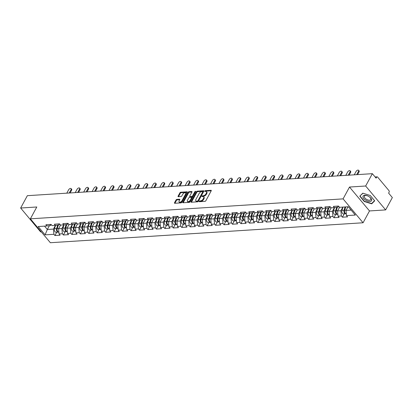 <?xml version="1.0" encoding="UTF-8"?>
<svg xmlns="http://www.w3.org/2000/svg" width="413" height="413" viewBox="0 0 413 413"><rect width="100%" height="100%" fill="white"/><g stroke="black" fill="none" stroke-linecap="round" stroke-linejoin="round"><path stroke-width="0.62" d="M199.169 201.353A0.506 0.274 -39.9 0 0 199.334 201.714L204.987 201.353A0.728 0.392 -39.9 0 0 205.819 200.77L211.224 190.811A0.728 0.392 -39.9 0 0 211.249 190.383A0.728 0.392 -39.9 0 0 210.991 190.295L205.338 190.656A0.506 0.274 -39.9 0 0 204.92 191.431L205.648 191.384A2.323 1.249 -39.9 0 1 206.474 191.663A2.323 1.249 -39.9 0 1 206.392 193.041L205.942 193.873A2.323 1.249 -39.9 0 1 203.279 195.752L202.546 195.798A0.506 0.274 -39.9 0 0 202.127 196.573L202.86 196.526A2.323 1.249 -39.9 0 1 203.681 196.805A2.323 1.249 -39.9 0 1 203.599 198.188L203.15 199.014A2.323 1.249 -39.9 0 1 200.486 200.894L199.753 200.94A0.506 0.274 -39.9 0 0 199.169 201.353M176.862 199.386A0.728 0.392 -39.9 0 0 176.031 199.975L174.513 202.768A0.728 0.392 -39.9 0 0 174.487 203.196A0.728 0.392 -39.9 0 0 174.745 203.284L181.023 202.886A0.728 0.392 -39.9 0 0 181.854 202.298L187.259 192.344A0.728 0.392 -39.9 0 0 187.285 191.911A0.728 0.392 -39.9 0 0 187.027 191.823L180.749 192.226A0.728 0.392 -39.9 0 0 179.918 192.809L178.086 196.185A0.728 0.392 -39.9 0 0 178.06 196.614A0.728 0.392 -39.9 0 0 178.318 196.702L181.002 196.531A0.728 0.392 -39.9 0 0 181.834 195.943L182.742 194.27A1.941 1.048 -39.9 0 1 184.239 192.902A1.941 1.048 -39.9 0 1 185.659 192.933A1.941 1.048 -39.9 0 1 185.592 194.089L182.03 200.646A1.941 1.048 -39.9 0 1 180.533 202.014A1.941 1.048 -39.9 0 1 179.118 201.983A1.941 1.048 -39.9 0 1 179.185 200.826L179.779 199.732A0.728 0.392 -39.9 0 0 179.805 199.303A0.728 0.392 -39.9 0 0 179.547 199.216L176.862 199.386L177.26 199.861A0.728 0.392 -39.9 0 0 176.428 200.45L174.911 203.242A0.728 0.392 -39.9 0 0 174.895 203.273M349.512 187.043L369.501 210.94L385.649 209.912L365.66 186.01L349.512 187.043L343.084 198.875L30.376 218.823L36.798 206.99L20.65 208.018L27.351 195.679L372.361 173.672L376.098 178.142L376.589 177.239L375.407 177.316M365.66 186.01L372.361 173.672M191.054 201.709A0.728 0.392 -39.9 0 0 191.033 202.143A0.728 0.392 -39.9 0 0 191.286 202.231L197.564 201.828A0.728 0.392 -39.9 0 0 198.395 201.239L203.8 191.286A0.728 0.392 -39.9 0 0 203.826 190.858A0.728 0.392 -39.9 0 0 203.573 190.77L197.295 191.167A0.728 0.392 -39.9 0 0 196.459 191.756L191.054 201.709L191.456 202.189A0.728 0.392 -39.9 0 0 191.441 202.22M189.293 202.355L183.016 202.757A0.728 0.392 -39.9 0 1 182.758 202.669A0.728 0.392 -39.9 0 1 182.783 202.236L188.189 192.282A0.728 0.392 -39.9 0 1 189.02 191.694L191.709 191.524A0.728 0.392 -39.9 0 1 191.962 191.611A0.728 0.392 -39.9 0 1 191.942 192.045L189.748 196.082A0.728 0.392 -39.9 0 0 189.722 196.511A0.728 0.392 -39.9 0 0 189.98 196.598L191.761 196.485A0.728 0.392 -39.9 0 0 192.592 195.901L194.874 191.694A0.506 0.274 -39.9 0 1 195.623 191.647L190.125 201.771A0.728 0.392 -39.9 0 1 189.293 202.355M343.084 198.875L363.073 222.772L50.365 242.72L30.376 218.823M56.736 232.23L54.939 235.534L60.092 235.204L59.049 233.959L58.584 228.756L60.561 225.106L59.508 223.861L54.361 224.192L55.399 225.431L52.095 225.643L51.057 224.398L45.905 224.729L46.948 225.973L38.141 226.536L45.094 234.852L47.335 229.473L53.432 229.081L55.414 225.431M54.939 235.534L53.902 234.29L45.094 234.852M60.551 225.106L63.855 224.894L62.817 223.65L67.964 223.325L69.002 224.564L72.311 224.352L71.268 223.113L76.42 222.783L77.458 224.027L80.762 223.815L79.724 222.571L84.871 222.246L85.914 223.485L89.218 223.273L88.181 222.034L93.328 221.704L94.365 222.948L97.674 222.736L96.632 221.492L101.784 221.167L102.822 222.406L106.126 222.199L105.088 220.955L110.235 220.625L111.278 221.869L114.582 221.657L113.544 220.413L118.691 220.088L119.729 221.327L123.038 221.12L121.995 219.876L127.147 219.546L128.185 220.79L131.494 220.578L130.451 219.334L135.598 219.009L136.641 220.253L139.945 220.041L138.907 218.797L144.054 218.467L145.097 219.711L148.401 219.499L147.364 218.255L152.511 217.93L153.548 219.174L156.857 218.962L155.815 217.718L160.967 217.388L162.004 218.632L165.308 218.42L164.271 217.181L169.418 216.851L170.461 218.095L173.765 217.883L172.727 216.639L177.874 216.309L178.912 217.553L182.221 217.341L181.178 216.102L186.33 215.772L187.368 217.016L190.672 216.804L189.634 215.56L194.781 215.23L195.824 216.474L199.128 216.262L198.09 215.023L203.237 214.693L204.275 215.937L207.584 215.725L206.541 214.481L211.693 214.156L212.731 215.395L216.035 215.183L214.997 213.944L220.144 213.614L221.187 214.858L224.491 214.646L223.454 213.402L228.601 213.077L229.638 214.316L232.947 214.11L231.905 212.865L237.057 212.535L238.094 213.779L241.399 213.567L240.361 212.323L245.508 211.998L246.551 213.237L249.855 213.031L248.817 211.786L253.964 211.456L255.002 212.7L258.311 212.489L257.268 211.244L262.42 210.919L263.458 212.163L266.767 211.952L265.724 210.707L270.871 210.377L271.914 211.621L275.218 211.41L274.18 210.165L279.327 209.84L280.37 211.084L283.674 210.873L282.637 209.628L287.784 209.298L288.821 210.542L292.13 210.331L291.088 209.092L296.24 208.761L297.277 210.005L300.581 209.794L299.544 208.55L304.691 208.219L305.734 209.463L309.038 209.252L308 208.013L313.147 207.682L314.185 208.926L317.494 208.715L316.451 207.471L321.603 207.14L322.641 208.384L325.945 208.173L324.907 206.934L330.054 206.603L331.097 207.847L334.401 207.636L333.363 206.392L338.51 206.066L339.548 207.305L348.355 206.743L355.314 215.065L346.507 215.622L346.037 210.418L348.02 206.768M344.189 213.893L342.398 217.197L347.545 216.866L346.507 215.622M342.398 217.197L341.355 215.953L338.051 216.164L337.581 210.955L339.563 207.305M335.733 214.435L333.941 217.734L339.088 217.408L338.051 216.164M333.941 217.734L332.904 216.489L329.595 216.701L329.13 211.497L331.107 207.847M327.282 214.972L325.485 218.276L330.637 217.945L329.595 216.701M325.485 218.276L324.448 217.031L321.144 217.243L320.674 212.034L322.656 208.384M318.826 215.514L317.034 218.813L322.181 218.487L321.144 217.243M317.034 218.813L315.991 217.568L312.687 217.78L312.218 212.576L314.2 208.926M310.37 216.051L308.578 219.355L313.725 219.024L312.687 217.78M308.578 219.355L307.54 218.11L304.231 218.322L303.761 213.113L305.744 209.463M301.918 216.593L300.122 219.892L305.274 219.561L304.231 218.322M300.122 219.892L299.084 218.647L295.78 218.859L295.31 213.655L297.293 210M293.462 217.13L291.671 220.434L296.818 220.103L295.78 218.859M291.671 220.434L290.628 219.189L287.324 219.401L286.854 214.192L288.837 210.542M285.006 217.672L283.215 220.97L288.362 220.64L287.324 219.401M283.215 220.97L282.177 219.726L278.868 219.938L278.398 214.729L280.381 211.079M276.55 218.209L274.759 221.507L279.911 221.182L278.868 219.938M274.759 221.507L273.721 220.268L270.417 220.48L269.947 215.271L271.93 211.621M268.099 218.751L266.308 222.049L271.455 221.719L270.417 220.48M266.308 222.049L265.265 220.805L261.961 221.017L261.491 215.808L263.473 212.158M259.643 219.288L257.851 222.586L262.998 222.261L261.961 221.017M257.851 222.586L256.814 221.347L253.505 221.559L253.035 216.35L255.017 212.7M251.187 219.83L249.395 223.128L254.547 222.798L253.505 221.559M249.395 223.128L248.358 221.884L245.054 222.096L244.584 216.887L246.566 213.237M242.736 220.366L240.944 223.665L246.091 223.34L245.054 222.096M240.944 223.665L239.901 222.426L236.597 222.633L236.128 217.429L238.11 213.779M234.279 220.903L232.488 224.207L237.635 223.877L236.597 222.633M232.488 224.207L231.45 222.963L228.141 223.175L227.671 217.966L229.654 214.316M225.823 221.445L224.032 224.744L229.184 224.419L228.141 223.175M224.032 224.744L222.994 223.505L219.685 223.712L219.22 218.508L221.198 214.858M217.372 221.982L215.581 225.286L220.728 224.956L219.685 223.712M215.581 225.286L214.538 224.042L211.234 224.254L210.764 219.045L212.747 215.395M208.916 222.524L207.125 225.823L212.272 225.498L211.234 224.254M207.125 225.823L206.082 224.579L202.778 224.791L202.308 219.587L204.29 215.937M200.46 223.061L198.668 226.365L203.816 226.035L202.778 224.791M198.668 226.365L197.631 225.121L194.322 225.333L193.857 220.124L195.834 216.474M192.009 223.603L190.212 226.902L195.364 226.577L194.322 225.333M190.212 226.902L189.175 225.658L185.871 225.87L185.401 220.666L187.383 217.016M183.553 224.14L181.761 227.444L186.908 227.114L185.871 225.87M181.761 227.444L180.718 226.2L177.414 226.412L176.945 221.203L178.927 217.553M175.097 224.682L173.305 227.981L178.452 227.651L177.414 226.412M173.305 227.981L172.267 226.737L168.958 226.949L168.489 221.745L170.471 218.09M166.645 225.219L164.849 228.523L170.001 228.193L168.958 226.949M164.849 228.523L163.811 227.279L160.507 227.491L160.037 222.282L162.02 218.632M158.189 225.761L156.398 229.06L161.545 228.73L160.507 227.491M156.398 229.06L155.355 227.816L152.051 228.028L151.581 222.819L153.564 219.169M149.733 226.298L147.942 229.597L153.089 229.272L152.051 228.028M147.942 229.597L146.904 228.358L143.595 228.57L143.125 223.361L145.108 219.711M141.277 226.84L139.486 230.139L144.638 229.809L143.595 228.57M139.486 230.139L138.448 228.895L135.144 229.107L134.674 223.898L136.657 220.248M132.826 227.377L131.035 230.676L136.182 230.351L135.144 229.107M131.035 230.676L129.992 229.437L126.688 229.649L126.218 224.44L128.2 220.79M124.37 227.919L122.578 231.218L127.725 230.888L126.688 229.649M122.578 231.218L121.541 229.974L118.232 230.186L117.762 224.977L119.744 221.327M115.914 228.456L114.122 231.755L119.274 231.43L118.232 230.186M114.122 231.755L113.085 230.516L109.781 230.722L109.311 225.519L111.293 221.869M107.463 228.993L105.671 232.297L110.818 231.967L109.781 230.722M105.671 232.297L104.628 231.053L101.324 231.265L100.855 226.056L102.837 222.406M99.006 229.535L97.215 232.834L102.362 232.509L101.324 231.265M97.215 232.834L96.177 231.595L92.868 231.801L92.398 226.598L94.381 222.948M90.55 230.072L88.759 233.376L93.911 233.046L92.868 231.801M88.759 233.376L87.721 232.132L84.412 232.343L83.947 227.135L85.925 223.485M82.099 230.614L80.308 233.913L85.455 233.588L84.412 232.343M80.308 233.913L79.265 232.669L75.961 232.88L75.491 227.677L77.474 224.027M73.643 231.151L71.852 234.455L76.999 234.125L75.961 232.88M71.852 234.455L70.809 233.211L67.505 233.422L67.035 228.213L69.017 224.564M65.187 231.693L63.395 234.992L68.543 234.667L67.505 233.422M63.395 234.992L62.358 233.748L59.049 233.959M59.477 224.001L58.93 225.008L55.399 225.431M58.584 228.756L61.888 228.544L63.87 224.894L67.386 224.465L67.928 223.459M62.358 233.748L61.888 228.544M67.035 228.213L70.344 228.002L72.327 224.352M70.809 233.211L70.344 228.002M76.384 222.922L75.837 223.929L72.311 224.352M75.491 227.677L78.795 227.465L80.778 223.815L84.293 223.387L84.841 222.385M79.265 232.669L78.795 227.465M83.947 227.135L87.251 226.923L89.234 223.273M87.721 232.132L87.251 226.923M93.292 221.843L92.749 222.85L89.218 223.273M92.398 226.598L95.708 226.386L97.69 222.736M96.177 231.595L95.708 226.386M101.748 221.306L101.2 222.308L97.674 222.736M100.855 226.056L104.159 225.844L106.141 222.194M104.628 231.053L104.159 225.844M110.204 220.764L109.657 221.771L106.126 222.199M109.311 225.519L112.615 225.307L114.597 221.657M113.085 230.516L112.615 225.307M118.655 220.227L118.113 221.229L114.582 221.657M117.762 224.977L121.071 224.765L123.053 221.115L126.564 220.692L127.111 219.685M121.541 229.974L121.071 224.765M126.218 224.44L129.522 224.228L131.504 220.578M129.992 229.437L129.522 224.228M135.567 219.148L135.02 220.15L131.494 220.578M134.674 223.898L137.978 223.691L139.961 220.036M138.448 228.895L137.978 223.691M144.018 218.606L143.476 219.613L139.945 220.041M143.125 223.361L146.434 223.149L148.417 219.499M146.904 228.358L146.434 223.149M152.474 218.069L151.927 219.071L148.401 219.499M151.581 222.819L154.885 222.612L156.868 218.957L160.383 218.534L160.931 217.527M155.355 227.816L154.885 222.612M160.037 222.282L163.341 222.07L165.324 218.42M163.811 227.279L163.341 222.07M169.382 216.99L168.84 217.997L165.308 218.42M168.489 221.745L171.798 221.533L173.78 217.878L177.291 217.455L177.838 216.448M172.267 226.737L171.798 221.533M176.945 221.203L180.254 220.991L182.236 217.341M180.718 226.2L180.254 220.991M186.294 215.911L185.747 216.918L182.221 217.341M185.401 220.666L188.705 220.454L190.687 216.804L194.203 216.376L194.75 215.369M189.175 225.658L188.705 220.454M193.857 220.124L197.161 219.912L199.143 216.262M197.631 225.121L197.161 219.912M203.201 214.832L202.659 215.839L199.128 216.262M202.308 219.587L205.617 219.375L207.6 215.725M206.082 224.579L205.617 219.375M211.657 214.295L211.11 215.297L207.584 215.725M210.764 219.045L214.068 218.833L216.051 215.183M214.538 224.042L214.068 218.833M220.114 213.753L219.566 214.76L216.035 215.183M219.22 218.508L222.524 218.296L224.507 214.646M222.994 223.505L222.524 218.296M228.565 213.216L228.022 214.218L224.491 214.646M227.671 217.966L230.981 217.754L232.963 214.104L236.473 213.681L237.021 212.674M231.45 222.963L230.981 217.754M236.128 217.429L239.432 217.217L241.414 213.567M239.901 222.426L239.432 217.217M245.477 212.137L244.93 213.139L241.399 213.567M244.584 216.887L247.888 216.675L249.87 213.025L253.386 212.602L253.928 211.595M248.358 221.884L247.888 216.675M253.035 216.35L256.344 216.138L258.326 212.489M256.814 221.347L256.344 216.138M262.384 211.058L261.837 212.06L258.311 212.489M261.491 215.808L264.795 215.601L266.777 211.946L270.293 211.523L270.84 210.516M265.265 220.805L264.795 215.601M269.947 215.271L273.251 215.059L275.234 211.41M273.721 220.268L273.251 215.059M279.291 209.98L278.749 210.981L275.218 211.41M278.398 214.729L281.707 214.523L283.69 210.867L287.2 210.444L287.747 209.437M282.177 219.726L281.707 214.523M286.854 214.192L290.158 213.98L292.141 210.331M290.628 219.189L290.158 213.98M296.204 208.901L295.656 209.907L292.13 210.331M295.31 213.655L298.614 213.444L300.597 209.789M299.084 218.647L298.614 213.444M304.655 208.358L304.113 209.365L300.581 209.794M303.761 213.113L307.071 212.901L309.053 209.252M307.54 218.11L307.071 212.901M313.111 207.822L312.564 208.828L309.038 209.252M312.218 212.576L315.527 212.365L317.509 208.715M315.991 217.568L315.527 212.365M321.567 207.28L321.02 208.286L317.494 208.715M320.674 212.034L323.978 211.823L325.96 208.173M324.448 217.031L323.978 211.823M330.023 206.743L329.476 207.749L325.945 208.173M329.13 211.497L332.434 211.286L334.416 207.636M332.904 216.489L332.434 211.286M338.474 206.206L337.932 207.207L334.401 207.636M337.581 210.955L340.89 210.744L342.867 207.094M341.355 215.953L340.89 210.744M385.649 209.912L392.35 197.574L388.612 193.103L389.103 192.2A1.11 0.754 86.4 0 0 388.958 190.641L377.647 177.115A1.11 0.754 86.4 0 0 377.115 176.852A1.11 0.754 86.4 0 0 376.589 177.239M346.037 210.418L351.153 210.093M20.65 208.018L40.639 231.92L41.295 231.879M369.501 210.94L363.073 222.772M44.537 226.128L47.335 229.473L49.395 225.674M51.021 224.538L50.474 225.544L46.948 225.973M53.902 234.29L53.432 229.081M371.71 203.826L374.715 200.826L370.26 195.499L362.8 193.17L359.8 196.17L364.251 201.492L371.71 203.826L372.134 203.046M199.67 201.694A0.506 0.274 -39.9 0 1 200.155 201.42L200.883 201.374A2.323 1.249 -39.9 0 0 203.547 199.494L203.15 199.014M203.681 196.805L204.079 197.285A2.323 1.249 -39.9 0 1 204.001 198.663L203.547 199.494M206.474 191.663L206.872 192.138A2.323 1.249 -39.9 0 1 206.794 193.521L206.34 194.353A2.323 1.249 -39.9 0 1 203.676 196.232L202.948 196.278A0.506 0.274 -39.9 0 0 202.458 196.552M211.239 190.78L205.741 191.131A0.506 0.274 -39.9 0 0 205.251 191.41M203.821 191.255L197.693 191.647A0.728 0.392 -39.9 0 0 196.862 192.231L191.456 202.189M197.399 201.09A0.506 0.274 -39.9 0 0 197.982 200.682L202.726 191.942A0.506 0.274 -39.9 0 0 202.566 191.58L201.792 191.627A2.323 1.249 -39.9 0 0 199.133 193.506L195.886 199.479A2.323 1.249 -39.9 0 0 195.808 200.863A2.323 1.249 -39.9 0 0 196.629 201.141L197.399 201.09L197.801 201.57A0.506 0.274 -39.9 0 0 198.385 201.157L197.982 200.682M202.747 191.642L203.144 192.117A0.506 0.274 -39.9 0 1 203.129 192.422L198.385 201.157M195.808 200.863L196.206 201.338A2.323 1.249 -39.9 0 0 197.027 201.621L196.629 201.141M197.801 201.57L197.027 201.621M191.957 192.014L189.422 192.174A0.728 0.392 -39.9 0 0 188.591 192.763L183.186 202.716A0.728 0.392 -39.9 0 0 183.166 202.747M189.722 196.511L190.125 196.991A0.728 0.392 -39.9 0 0 190.378 197.078L192.159 196.965A0.728 0.392 -39.9 0 0 192.995 196.376L195.277 192.174L194.874 191.694M187.471 200.269A1.941 1.048 -39.9 0 0 187.404 201.425A1.941 1.048 -39.9 0 0 188.824 201.456A1.941 1.048 -39.9 0 0 190.321 200.088L191.57 197.781A0.728 0.392 -39.9 0 0 191.596 197.347A0.728 0.392 -39.9 0 0 191.343 197.259L189.557 197.373A0.728 0.392 -39.9 0 0 188.726 197.961L187.471 200.269M187.404 201.425L187.807 201.905A1.941 1.048 -39.9 0 0 189.221 201.936A1.941 1.048 -39.9 0 0 190.718 200.568L190.321 200.088M191.596 197.347L191.999 197.827A0.728 0.392 -39.9 0 1 191.973 198.255L190.718 200.568M179.794 199.701L177.26 199.861M179.118 201.983L179.521 202.458A1.941 1.048 -39.9 0 0 180.935 202.494A1.941 1.048 -39.9 0 0 182.432 201.121L182.03 200.646M185.659 192.933L186.056 193.413A1.941 1.048 -39.9 0 1 185.989 194.569L182.432 201.121M187.275 192.313L181.147 192.701A0.728 0.392 -39.9 0 0 180.316 193.289L178.483 196.66A0.728 0.392 -39.9 0 0 178.468 196.691M346.337 213.758A2.442 1.657 -93.6 0 1 344.7 210.202L345.743 206.913M347.57 207.594L347.829 206.779M346.037 213.727A2.442 1.657 -93.6 0 1 345.717 213.8A2.442 1.657 -93.6 0 1 344.05 210.243L345.092 206.954M345.717 213.8L343.626 213.929A2.442 1.657 -93.6 0 1 341.959 210.377L343.002 207.089M358.592 170.28L359.114 170.899A1.662 0.898 140.1 0 1 359.052 171.891L358.536 171.266A1.662 0.898 -39.9 0 0 358.592 170.28A1.662 0.898 -39.9 0 0 357.379 170.249A1.662 0.898 -39.9 0 0 356.094 171.426L354.246 174.828M336.678 206.18A2.442 1.657 86.4 0 0 337.23 206.283L338.619 206.195M359.052 171.891L357.575 174.616M358.536 171.266L356.687 174.673M369.914 201.492A4.806 2.395 -151.5 0 0 371.648 199.649A4.806 2.395 -151.5 0 0 368.804 196.474A4.806 2.395 -151.5 0 0 368.112 196.098A4.806 2.395 -151.5 0 0 364.72 195.277A4.806 2.395 -151.5 0 0 363.796 198.612A4.806 2.395 -151.5 0 0 369.914 201.492M368.159 196.118A3.64 1.817 -151.5 0 0 365.629 195.519A3.64 1.817 -151.5 0 0 364.395 196.134A3.64 1.817 -151.5 0 0 365.727 198.808A3.64 1.817 -151.5 0 0 369.563 200.222A3.64 1.817 -151.5 0 0 370.797 199.608A3.64 1.817 -151.5 0 0 368.757 196.449M360.389 195.576L362.991 193.232M370.239 195.494L374.545 200.641L371.633 203.547L364.405 201.291L360.09 196.129M337.886 214.295A2.442 1.657 -93.6 0 1 336.244 210.738L337.338 207.28M339.114 208.137L339.424 207.156M337.581 214.27A2.442 1.657 -93.6 0 1 337.261 214.337A2.442 1.657 -93.6 0 1 335.593 210.78L336.678 207.362M337.261 214.337L335.175 214.471A2.442 1.657 -93.6 0 1 333.508 210.914L334.551 207.615M329.429 214.837A2.442 1.657 -93.6 0 1 327.788 211.28L328.887 207.816M330.658 208.673L330.968 207.698M329.13 214.806A2.442 1.657 -93.6 0 1 328.805 214.874A2.442 1.657 -93.6 0 1 327.137 211.322L328.221 207.899M328.805 214.874L326.719 215.008A2.442 1.657 -93.6 0 1 325.052 211.456L326.1 208.157M320.973 215.374A2.442 1.657 -93.6 0 1 319.332 211.817L320.431 208.358M322.207 209.215L322.517 208.235M320.674 215.349A2.442 1.657 -93.6 0 1 320.354 215.416A2.442 1.657 -93.6 0 1 318.681 211.859L319.77 208.436M320.354 215.416L318.263 215.55A2.442 1.657 -93.6 0 1 316.595 211.993L317.643 208.694M312.517 215.916A2.442 1.657 -93.6 0 1 310.881 212.359L311.975 208.895M313.751 209.752L314.061 208.777M312.218 215.885A2.442 1.657 -93.6 0 1 311.898 215.953A2.442 1.657 -93.6 0 1 310.23 212.401L311.314 208.978M311.898 215.953L309.812 216.087A2.442 1.657 -93.6 0 1 308.144 212.535L309.187 209.236M304.066 216.453A2.442 1.657 -93.6 0 1 302.424 212.896L303.524 209.437M305.295 210.294L305.605 209.314M303.767 216.427A2.442 1.657 -93.6 0 1 303.441 216.495A2.442 1.657 -93.6 0 1 301.774 212.938L302.858 209.515M303.441 216.495L301.356 216.629A2.442 1.657 -93.6 0 1 299.688 213.072L300.736 209.773M350.136 170.817L350.658 171.436A1.662 0.898 140.1 0 1 350.601 172.428L350.079 171.808A1.662 0.898 -39.9 0 0 350.136 170.817A1.662 0.898 -39.9 0 0 348.923 170.791A1.662 0.898 -39.9 0 0 347.643 171.963L345.795 175.37M328.221 206.722A2.442 1.657 86.4 0 0 328.779 206.82L330.163 206.732M350.601 172.428L349.119 175.153M350.079 171.808L348.231 175.21M341.68 171.359L342.201 171.978A1.662 0.898 140.1 0 1 342.145 172.97L341.623 172.345A1.662 0.898 -39.9 0 0 341.68 171.359A1.662 0.898 -39.9 0 0 340.467 171.328A1.662 0.898 -39.9 0 0 339.187 172.5L337.338 175.907M319.77 207.259A2.442 1.657 86.4 0 0 320.323 207.362L321.712 207.274M342.145 172.97L340.663 175.695M341.623 172.345L339.775 175.752M333.229 171.896L333.745 172.515A1.662 0.898 140.1 0 1 333.689 173.506L333.172 172.887A1.662 0.898 -39.9 0 0 333.229 171.896A1.662 0.898 -39.9 0 0 332.016 171.87A1.662 0.898 -39.9 0 0 330.73 173.042L328.882 176.444M311.314 207.801A2.442 1.657 86.4 0 0 311.867 207.899L313.255 207.811M333.689 173.506L332.212 176.232M333.172 172.887L331.324 176.289M324.773 172.438L325.294 173.057A1.662 0.898 140.1 0 1 325.238 174.049L324.716 173.424A1.662 0.898 -39.9 0 0 324.773 172.438A1.662 0.898 -39.9 0 0 323.56 172.407A1.662 0.898 -39.9 0 0 322.279 173.579L320.431 176.986M302.858 208.338A2.442 1.657 86.4 0 0 303.416 208.441L304.799 208.353M325.238 174.049L323.756 176.774M324.716 173.424L322.868 176.831M316.317 172.975L316.838 173.594A1.662 0.898 140.1 0 1 316.781 174.585L316.26 173.966A1.662 0.898 -39.9 0 0 316.317 172.975A1.662 0.898 -39.9 0 0 315.104 172.949A1.662 0.898 -39.9 0 0 313.823 174.121L311.975 177.523M294.407 208.88A2.442 1.657 86.4 0 0 294.959 208.978L296.348 208.89M316.781 174.585L315.3 177.311M316.26 173.966L314.412 177.368M295.61 216.995A2.442 1.657 -93.6 0 1 293.968 213.438L295.068 209.974M296.839 210.831L297.154 209.856M295.31 216.964A2.442 1.657 -93.6 0 1 294.985 217.031A2.442 1.657 -93.6 0 1 293.318 213.48L294.407 210.057M294.985 217.031L292.9 217.166A2.442 1.657 -93.6 0 1 291.232 213.609L292.28 210.315M307.866 173.512L308.382 174.136A1.662 0.898 140.1 0 1 308.325 175.127L307.809 174.503A1.662 0.898 -39.9 0 0 307.866 173.512A1.662 0.898 -39.9 0 0 306.652 173.486A1.662 0.898 -39.9 0 0 305.367 174.658L303.519 178.065M285.951 209.417A2.442 1.657 86.4 0 0 286.503 209.52L287.892 209.432M308.325 175.127L306.849 177.853M307.809 174.503L305.961 177.91M287.154 217.532A2.442 1.657 -93.6 0 1 285.517 213.975L286.612 210.516M288.388 211.373L288.697 210.393M286.854 217.506A2.442 1.657 -93.6 0 1 286.534 217.574A2.442 1.657 -93.6 0 1 284.867 214.017L285.951 210.594M286.534 217.574L284.449 217.708A2.442 1.657 -93.6 0 1 282.781 214.151L283.824 210.852M299.41 174.054L299.931 174.673A1.662 0.898 140.1 0 1 299.874 175.664L299.353 175.045A1.662 0.898 -39.9 0 0 299.41 174.054A1.662 0.898 -39.9 0 0 298.196 174.023A1.662 0.898 -39.9 0 0 296.916 175.2L295.063 178.602M277.495 209.954A2.442 1.657 86.4 0 0 278.052 210.057L279.436 209.969M299.874 175.664L298.392 178.39M299.353 175.045L297.505 178.447M278.703 218.074A2.442 1.657 -93.6 0 1 277.061 214.517L278.161 211.053M279.931 211.91L280.241 210.935M278.403 218.043A2.442 1.657 -93.6 0 1 278.078 218.11A2.442 1.657 -93.6 0 1 276.411 214.559L277.495 211.136M278.078 218.11L275.992 218.245A2.442 1.657 -93.6 0 1 274.325 214.688L275.373 211.394M290.953 174.591L291.475 175.215A1.662 0.898 140.1 0 1 291.418 176.206L290.897 175.582A1.662 0.898 -39.9 0 0 290.953 174.591A1.662 0.898 -39.9 0 0 289.74 174.565A1.662 0.898 -39.9 0 0 288.46 175.737L286.612 179.144M269.044 210.496A2.442 1.657 86.4 0 0 269.596 210.599L270.985 210.506M291.418 176.206L289.936 178.932M290.897 175.582L289.048 178.989M270.247 218.611A2.442 1.657 -93.6 0 1 268.605 215.054L269.704 211.595M271.475 212.447L271.79 211.471M269.947 218.585A2.442 1.657 -93.6 0 1 269.622 218.653A2.442 1.657 -93.6 0 1 267.954 215.096L269.044 211.673M269.622 218.653L267.536 218.787A2.442 1.657 -93.6 0 1 265.869 215.23L266.917 211.931M282.502 175.133L283.019 175.752A1.662 0.898 140.1 0 1 282.962 176.743L282.446 176.124A1.662 0.898 -39.9 0 0 282.502 175.133A1.662 0.898 -39.9 0 0 281.289 175.102A1.662 0.898 -39.9 0 0 280.004 176.279L278.155 179.681M260.588 211.033A2.442 1.657 86.4 0 0 261.14 211.136L262.529 211.048M282.962 176.743L281.48 179.469M282.446 176.124L280.597 179.526M261.79 219.148A2.442 1.657 -93.6 0 1 260.154 215.596L261.248 212.132M263.024 212.989L263.334 212.008M261.491 219.122A2.442 1.657 -93.6 0 1 261.171 219.189A2.442 1.657 -93.6 0 1 259.503 215.638L260.588 212.215M261.171 219.189L259.085 219.324A2.442 1.657 -93.6 0 1 257.418 215.767L258.461 212.473M274.046 175.67L274.568 176.294A1.662 0.898 140.1 0 1 274.511 177.28L273.989 176.661A1.662 0.898 -39.9 0 0 274.046 175.67A1.662 0.898 -39.9 0 0 272.833 175.644A1.662 0.898 -39.9 0 0 271.548 176.816L269.699 180.223M252.131 211.575A2.442 1.657 86.4 0 0 252.689 211.678L254.072 211.585M274.511 177.28L273.029 180.011M273.989 176.661L272.141 180.068M253.339 219.69A2.442 1.657 -93.6 0 1 251.698 216.133L252.797 212.674M254.568 213.526L254.878 212.55M253.035 219.659A2.442 1.657 -93.6 0 1 252.715 219.731A2.442 1.657 -93.6 0 1 251.047 216.175L252.131 212.752M252.715 219.731L250.629 219.861A2.442 1.657 -93.6 0 1 248.962 216.309L250.004 213.01M265.59 176.212L266.111 176.831A1.662 0.898 140.1 0 1 266.055 177.822L265.533 177.203A1.662 0.898 -39.9 0 0 265.59 176.212A1.662 0.898 -39.9 0 0 264.377 176.181A1.662 0.898 -39.9 0 0 263.096 177.358L261.248 180.76M243.675 212.112A2.442 1.657 86.4 0 0 244.233 212.215L245.616 212.127M266.055 177.822L264.573 180.548M265.533 177.203L263.685 180.605M244.883 220.227A2.442 1.657 -93.6 0 1 243.242 216.67L244.341 213.211M246.112 214.068L246.422 213.087M244.584 220.201A2.442 1.657 -93.6 0 1 244.259 220.268A2.442 1.657 -93.6 0 1 242.591 216.717L243.68 213.294M244.259 220.268L242.173 220.403A2.442 1.657 -93.6 0 1 240.505 216.846L241.553 213.552M257.139 176.749L257.655 177.373A1.662 0.898 140.1 0 1 257.598 178.359L257.082 177.74A1.662 0.898 -39.9 0 0 257.139 176.749A1.662 0.898 -39.9 0 0 255.926 176.723A1.662 0.898 -39.9 0 0 254.64 177.895L252.792 181.302M235.224 212.654A2.442 1.657 86.4 0 0 235.777 212.752L237.165 212.664M257.598 178.359L256.117 181.09M257.082 177.74L255.229 181.147M236.427 220.769A2.442 1.657 -93.6 0 1 234.791 217.212L235.885 213.753M237.661 214.605L237.971 213.629M236.128 220.738A2.442 1.657 -93.6 0 1 235.808 220.81A2.442 1.657 -93.6 0 1 234.14 217.253L235.224 213.831M235.808 220.81L233.722 220.94A2.442 1.657 -93.6 0 1 232.049 217.388L233.097 214.089M248.683 177.291L249.204 177.91A1.662 0.898 140.1 0 1 249.147 178.901L248.626 178.277A1.662 0.898 -39.9 0 0 248.683 177.291A1.662 0.898 -39.9 0 0 247.47 177.26A1.662 0.898 -39.9 0 0 246.184 178.437L244.336 181.839M226.768 213.191A2.442 1.657 86.4 0 0 227.32 213.294L228.709 213.206M249.147 178.901L247.666 181.627M248.626 178.277L246.778 181.684M227.976 221.306A2.442 1.657 -93.6 0 1 226.334 217.749L227.434 214.29M229.205 215.147L229.514 214.166M227.671 221.28A2.442 1.657 -93.6 0 1 227.351 221.347A2.442 1.657 -93.6 0 1 225.684 217.79L226.768 214.373M227.351 221.347L225.266 221.482A2.442 1.657 -93.6 0 1 223.598 217.925L224.641 214.626M240.227 177.827L240.748 178.452A1.662 0.898 140.1 0 1 240.691 179.438L240.17 178.819A1.662 0.898 -39.9 0 0 240.227 177.827A1.662 0.898 -39.9 0 0 239.013 177.802A1.662 0.898 -39.9 0 0 237.733 178.974L235.885 182.381M218.312 213.733A2.442 1.657 86.4 0 0 218.869 213.831L220.253 213.743M240.691 179.438L239.21 182.164M240.17 178.819L238.322 182.221M219.52 221.848A2.442 1.657 -93.6 0 1 217.878 218.291L218.978 214.832M220.749 215.684L221.058 214.708M219.22 221.817A2.442 1.657 -93.6 0 1 218.895 221.889A2.442 1.657 -93.6 0 1 217.228 218.332L218.317 214.91M218.895 221.889L216.81 222.018A2.442 1.657 -93.6 0 1 215.142 218.467L216.19 215.168M231.776 178.37L232.292 178.989A1.662 0.898 140.1 0 1 232.235 179.98L231.714 179.356A1.662 0.898 -39.9 0 0 231.776 178.37A1.662 0.898 -39.9 0 0 230.562 178.339A1.662 0.898 -39.9 0 0 229.277 179.516L227.429 182.918M209.861 214.27A2.442 1.657 86.4 0 0 210.413 214.373L211.802 214.285M232.235 179.98L230.753 182.706M231.714 179.356L229.865 182.763M211.064 222.385A2.442 1.657 -93.6 0 1 209.427 218.828L210.522 215.369M212.297 216.226L212.607 215.245M210.764 222.359A2.442 1.657 -93.6 0 1 210.444 222.426A2.442 1.657 -93.6 0 1 208.777 218.869L209.861 215.452M210.444 222.426L208.353 222.561A2.442 1.657 -93.6 0 1 206.686 219.004L207.734 215.705M223.319 178.906L223.841 179.531A1.662 0.898 140.1 0 1 223.779 180.517L223.263 179.898A1.662 0.898 -39.9 0 0 223.319 178.906A1.662 0.898 -39.9 0 0 222.106 178.881A1.662 0.898 -39.9 0 0 220.821 180.053L218.973 183.46M201.405 214.812A2.442 1.657 86.4 0 0 201.957 214.91L203.346 214.822M223.779 180.517L222.302 183.243M223.263 179.898L221.414 183.3M202.613 222.927A2.442 1.657 -93.6 0 1 200.971 219.37L202.065 215.906M203.841 216.763L204.151 215.787M202.308 222.896A2.442 1.657 -93.6 0 1 201.988 222.963A2.442 1.657 -93.6 0 1 200.32 219.411L201.405 215.989M201.988 222.963L199.902 223.097A2.442 1.657 -93.6 0 1 198.235 219.546L199.278 216.247M214.863 179.448L215.385 180.068A1.662 0.898 140.1 0 1 215.328 181.059L214.806 180.435A1.662 0.898 -39.9 0 0 214.863 179.448A1.662 0.898 -39.9 0 0 213.65 179.418A1.662 0.898 -39.9 0 0 212.37 180.589L210.522 183.997M192.948 215.349A2.442 1.657 86.4 0 0 193.506 215.452L194.89 215.364M215.328 181.059L213.846 183.785M214.806 180.435L212.958 183.842M194.156 223.464A2.442 1.657 -93.6 0 1 192.515 219.907L193.614 216.448M195.385 217.305L195.695 216.324M193.857 223.438A2.442 1.657 -93.6 0 1 193.532 223.505A2.442 1.657 -93.6 0 1 191.864 219.948L192.948 216.526M193.532 223.505L191.446 223.639A2.442 1.657 -93.6 0 1 189.779 220.083L190.827 216.784M206.407 179.985L206.928 180.605A1.662 0.898 140.1 0 1 206.872 181.596L206.35 180.977A1.662 0.898 -39.9 0 0 206.407 179.985A1.662 0.898 -39.9 0 0 205.194 179.96A1.662 0.898 -39.9 0 0 203.914 181.131L202.065 184.534M184.497 215.891A2.442 1.657 86.4 0 0 185.05 215.989L186.439 215.901M206.872 181.596L205.39 184.322M206.35 180.977L204.502 184.379M185.7 224.006A2.442 1.657 -93.6 0 1 184.059 220.449L185.158 216.985M186.934 217.842L187.244 216.866M185.401 223.975A2.442 1.657 -93.6 0 1 185.081 224.042A2.442 1.657 -93.6 0 1 183.408 220.49L184.497 217.068M185.081 224.042L182.99 224.176A2.442 1.657 -93.6 0 1 181.322 220.625L182.37 217.326M197.956 180.527L198.472 181.147A1.662 0.898 140.1 0 1 198.416 182.138L197.899 181.513A1.662 0.898 -39.9 0 0 197.956 180.527A1.662 0.898 -39.9 0 0 196.743 180.496A1.662 0.898 -39.9 0 0 195.457 181.668L193.609 185.076M176.041 216.427A2.442 1.657 86.4 0 0 176.594 216.531L177.982 216.443M198.416 182.138L196.939 184.864M197.899 181.513L196.051 184.921M177.244 224.543A2.442 1.657 -93.6 0 1 175.608 220.986L176.702 217.527M178.478 218.384L178.788 217.403M176.945 224.517A2.442 1.657 -93.6 0 1 176.625 224.584A2.442 1.657 -93.6 0 1 174.957 221.027L176.041 217.605M176.625 224.584L174.539 224.718A2.442 1.657 -93.6 0 1 172.871 221.161L173.914 217.863M189.5 181.064L190.021 181.684A1.662 0.898 140.1 0 1 189.965 182.675L189.443 182.056A1.662 0.898 -39.9 0 0 189.5 181.064A1.662 0.898 -39.9 0 0 188.287 181.039A1.662 0.898 -39.9 0 0 187.006 182.21L185.158 185.613M167.585 216.97A2.442 1.657 86.4 0 0 168.143 217.068L169.526 216.98M189.965 182.675L188.483 185.401M189.443 182.056L187.595 185.458M168.793 225.085A2.442 1.657 -93.6 0 1 167.151 221.528L168.251 218.064M170.022 218.921L170.332 217.945M168.494 225.054A2.442 1.657 -93.6 0 1 168.168 225.121A2.442 1.657 -93.6 0 1 166.501 221.569L167.585 218.147M168.168 225.121L166.083 225.255A2.442 1.657 -93.6 0 1 164.415 221.698L165.463 218.405M181.044 181.601L181.565 182.226A1.662 0.898 140.1 0 1 181.508 183.217L180.987 182.592A1.662 0.898 -39.9 0 0 181.044 181.601A1.662 0.898 -39.9 0 0 179.831 181.575A1.662 0.898 -39.9 0 0 178.55 182.747L176.702 186.155M159.134 217.506A2.442 1.657 86.4 0 0 159.686 217.61L161.075 217.522M181.508 183.217L180.027 185.943M180.987 182.592L179.139 186M160.337 225.622A2.442 1.657 -93.6 0 1 158.695 222.065L159.795 218.606M161.566 219.463L161.881 218.482M160.037 225.596A2.442 1.657 -93.6 0 1 159.712 225.663A2.442 1.657 -93.6 0 1 158.045 222.106L159.134 218.684M159.712 225.663L157.627 225.797A2.442 1.657 -93.6 0 1 155.959 222.24L157.007 218.942M172.593 182.143L173.109 182.763A1.662 0.898 140.1 0 1 173.052 183.754L172.536 183.135A1.662 0.898 -39.9 0 0 172.593 182.143A1.662 0.898 -39.9 0 0 171.38 182.112A1.662 0.898 -39.9 0 0 170.094 183.289L168.246 186.691M150.678 218.043A2.442 1.657 86.4 0 0 151.23 218.147L152.619 218.059M173.052 183.754L171.576 186.48M172.536 183.135L170.688 186.537M151.881 226.164A2.442 1.657 -93.6 0 1 150.244 222.607L151.339 219.143M153.115 220L153.424 219.024M151.581 226.133A2.442 1.657 -93.6 0 1 151.261 226.2A2.442 1.657 -93.6 0 1 149.594 222.648L150.678 219.226M151.261 226.2L149.176 226.334A2.442 1.657 -93.6 0 1 147.508 222.777L148.551 219.484M164.137 182.68L164.658 183.305A1.662 0.898 140.1 0 1 164.601 184.296L164.08 183.671A1.662 0.898 -39.9 0 0 164.137 182.68A1.662 0.898 -39.9 0 0 162.923 182.654A1.662 0.898 -39.9 0 0 161.643 183.826L159.79 187.234M142.222 218.585A2.442 1.657 86.4 0 0 142.779 218.689L144.163 218.596M164.601 184.296L163.12 187.022M164.08 183.671L162.232 187.079M143.43 226.701A2.442 1.657 -93.6 0 1 141.788 223.144L142.888 219.685M144.658 220.537L144.968 219.561M143.13 226.675A2.442 1.657 -93.6 0 1 142.805 226.742A2.442 1.657 -93.6 0 1 141.138 223.185L142.222 219.762M142.805 226.742L140.719 226.876A2.442 1.657 -93.6 0 1 139.052 223.319L140.1 220.021M155.68 183.222L156.202 183.842A1.662 0.898 140.1 0 1 156.145 184.833L155.624 184.213A1.662 0.898 -39.9 0 0 155.68 183.222A1.662 0.898 -39.9 0 0 154.467 183.191A1.662 0.898 -39.9 0 0 153.187 184.368L151.339 187.77M133.771 219.122A2.442 1.657 86.4 0 0 134.323 219.226L135.712 219.138M156.145 184.833L154.663 187.559M155.624 184.213L153.775 187.616M134.974 227.238A2.442 1.657 -93.6 0 1 133.332 223.686L134.431 220.222M136.202 221.079L136.517 220.098M134.674 227.212A2.442 1.657 -93.6 0 1 134.349 227.279A2.442 1.657 -93.6 0 1 132.681 223.727L133.771 220.305M134.349 227.279L132.263 227.413A2.442 1.657 -93.6 0 1 130.596 223.856L131.644 220.563M147.229 183.759L147.746 184.384A1.662 0.898 140.1 0 1 147.689 185.37L147.173 184.75A1.662 0.898 -39.9 0 0 147.229 183.759A1.662 0.898 -39.9 0 0 146.016 183.733A1.662 0.898 -39.9 0 0 144.731 184.905L142.883 188.313M125.315 219.664A2.442 1.657 86.4 0 0 125.867 219.768L127.256 219.675M147.689 185.37L146.207 188.101M147.173 184.75L145.324 188.158M126.517 227.78A2.442 1.657 -93.6 0 1 124.881 224.223L125.975 220.764M127.751 221.616L128.061 220.64M126.218 227.749A2.442 1.657 -93.6 0 1 125.898 227.821A2.442 1.657 -93.6 0 1 124.23 224.264L125.315 220.841M125.898 227.821L123.812 227.95A2.442 1.657 -93.6 0 1 122.145 224.398L123.188 221.1M138.773 184.301L139.295 184.921A1.662 0.898 140.1 0 1 139.238 185.912L138.716 185.292A1.662 0.898 -39.9 0 0 138.773 184.301A1.662 0.898 -39.9 0 0 137.56 184.27A1.662 0.898 -39.9 0 0 136.275 185.447L134.426 188.849M116.858 220.201A2.442 1.657 86.4 0 0 117.416 220.305L118.799 220.217M139.238 185.912L137.756 188.638M138.716 185.292L136.868 188.695M118.066 228.317A2.442 1.657 -93.6 0 1 116.425 224.76L117.524 221.301M119.295 222.158L119.605 221.177M117.762 228.291A2.442 1.657 -93.6 0 1 117.442 228.358A2.442 1.657 -93.6 0 1 115.774 224.806L116.858 221.383M117.442 228.358L115.356 228.492A2.442 1.657 -93.6 0 1 113.689 224.935L114.731 221.642M130.317 184.838L130.838 185.463A1.662 0.898 140.1 0 1 130.782 186.449L130.26 185.829A1.662 0.898 -39.9 0 0 130.317 184.838A1.662 0.898 -39.9 0 0 129.104 184.812A1.662 0.898 -39.9 0 0 127.823 185.984L125.975 189.391M108.402 220.743A2.442 1.657 86.4 0 0 108.96 220.841L110.343 220.754M130.782 186.449L129.3 189.18M130.26 185.829L128.412 189.237M109.61 228.859A2.442 1.657 -93.6 0 1 107.969 225.302L109.068 221.843M110.839 222.695L111.149 221.719M109.311 228.828A2.442 1.657 -93.6 0 1 108.986 228.9A2.442 1.657 -93.6 0 1 107.318 225.343L108.407 221.92M108.986 228.9L106.9 229.029A2.442 1.657 -93.6 0 1 105.232 225.477L106.28 222.179M121.866 185.38L122.382 186A1.662 0.898 140.1 0 1 122.325 186.991L121.809 186.366A1.662 0.898 -39.9 0 0 121.866 185.38A1.662 0.898 -39.9 0 0 120.653 185.349A1.662 0.898 -39.9 0 0 119.367 186.526L117.519 189.928M99.951 221.28A2.442 1.657 86.4 0 0 100.504 221.383L101.892 221.296M122.325 186.991L120.844 189.717M121.809 186.366L119.956 189.774M101.154 229.396A2.442 1.657 -93.6 0 1 99.518 225.839L100.612 222.38M102.388 223.237L102.698 222.256M100.855 229.37A2.442 1.657 -93.6 0 1 100.535 229.437A2.442 1.657 -93.6 0 1 98.867 225.88L99.951 222.462M100.535 229.437L98.449 229.571A2.442 1.657 -93.6 0 1 96.776 226.014L97.824 222.715M113.41 185.917L113.931 186.542A1.662 0.898 140.1 0 1 113.874 187.528L113.353 186.908A1.662 0.898 -39.9 0 0 113.41 185.917A1.662 0.898 -39.9 0 0 112.197 185.891A1.662 0.898 -39.9 0 0 110.911 187.063L109.063 190.47M91.495 221.822A2.442 1.657 86.4 0 0 92.047 221.92L93.436 221.833M113.874 187.528L112.393 190.254M113.353 186.908L111.505 190.31M92.703 229.938A2.442 1.657 -93.6 0 1 91.061 226.381L92.161 222.922M93.932 223.774L94.241 222.798M92.398 229.907A2.442 1.657 -93.6 0 1 92.078 229.979A2.442 1.657 -93.6 0 1 90.411 226.422L91.495 222.999M92.078 229.979L89.993 230.108A2.442 1.657 -93.6 0 1 88.325 226.556L89.368 223.257M104.954 186.459L105.475 187.079A1.662 0.898 140.1 0 1 105.418 188.07L104.897 187.445A1.662 0.898 -39.9 0 0 104.954 186.459A1.662 0.898 -39.9 0 0 103.74 186.428A1.662 0.898 -39.9 0 0 102.46 187.605L100.612 191.007M83.039 222.359A2.442 1.657 86.4 0 0 83.596 222.462L84.98 222.375M105.418 188.07L103.937 190.796M104.897 187.445L103.049 190.852M84.247 230.475A2.442 1.657 -93.6 0 1 82.605 226.918L83.705 223.459M85.476 224.316L85.785 223.335M83.947 230.449A2.442 1.657 -93.6 0 1 83.622 230.516A2.442 1.657 -93.6 0 1 81.955 226.959L83.044 223.541M83.622 230.516L81.537 230.65A2.442 1.657 -93.6 0 1 79.869 227.093L80.917 223.794M96.503 186.996L97.019 187.621A1.662 0.898 140.1 0 1 96.962 188.607L96.441 187.987A1.662 0.898 -39.9 0 0 96.503 186.996A1.662 0.898 -39.9 0 0 95.289 186.97A1.662 0.898 -39.9 0 0 94.004 188.142L92.156 191.549M74.588 222.901A2.442 1.657 86.4 0 0 75.14 222.999L76.529 222.912M96.962 188.607L95.48 191.333M96.441 187.987L94.592 191.389M75.791 231.017A2.442 1.657 -93.6 0 1 74.154 227.46L75.249 223.996M77.024 224.853L77.334 223.877M75.491 230.986A2.442 1.657 -93.6 0 1 75.171 231.053A2.442 1.657 -93.6 0 1 73.504 227.501L74.588 224.078M75.171 231.053L73.08 231.187A2.442 1.657 -93.6 0 1 71.413 227.635L72.461 224.336M88.046 187.538L88.568 188.158A1.662 0.898 140.1 0 1 88.506 189.149L87.99 188.524A1.662 0.898 -39.9 0 0 88.046 187.538A1.662 0.898 -39.9 0 0 86.833 187.507A1.662 0.898 -39.9 0 0 85.548 188.679L83.7 192.086M66.132 223.438A2.442 1.657 86.4 0 0 66.684 223.541L68.073 223.454M88.506 189.149L87.029 191.875M87.99 188.524L86.141 191.931M67.34 231.554A2.442 1.657 -93.6 0 1 65.698 227.997L66.792 224.538M68.568 225.395L68.878 224.414M67.035 231.528A2.442 1.657 -93.6 0 1 66.715 231.595A2.442 1.657 -93.6 0 1 65.047 228.038L66.132 224.615M66.715 231.595L64.629 231.729A2.442 1.657 -93.6 0 1 62.962 228.172L64.005 224.873M79.59 188.075L80.112 188.695A1.662 0.898 140.1 0 1 80.055 189.686L79.533 189.066A1.662 0.898 -39.9 0 0 79.59 188.075A1.662 0.898 -39.9 0 0 78.377 188.049A1.662 0.898 -39.9 0 0 77.097 189.221L75.249 192.623M57.675 223.98A2.442 1.657 86.4 0 0 58.233 224.078L59.617 223.991M80.055 189.686L78.573 192.412M79.533 189.066L77.685 192.468M58.883 232.096A2.442 1.657 -93.6 0 1 57.242 228.539L58.341 225.075M60.112 225.932L60.422 224.956M58.584 232.065A2.442 1.657 -93.6 0 1 58.259 232.132A2.442 1.657 -93.6 0 1 56.591 228.58L57.675 225.157M58.259 232.132L56.173 232.266A2.442 1.657 -93.6 0 1 54.506 228.714L55.554 225.415M71.134 188.617L71.656 189.237A1.662 0.898 140.1 0 1 71.599 190.228L71.077 189.603A1.662 0.898 -39.9 0 0 71.134 188.617A1.662 0.898 -39.9 0 0 69.921 188.586A1.662 0.898 -39.9 0 0 68.641 189.758L66.792 193.165M49.224 224.517A2.442 1.657 86.4 0 0 49.777 224.62L51.166 224.533M71.599 190.228L70.117 192.954M71.077 189.603L69.229 193.01M200.883 201.374L200.486 200.894M204.001 198.663L203.599 198.188M202.948 196.278L202.546 195.798M203.676 196.232L203.279 195.752M206.34 194.353L205.942 193.873M206.794 193.521L206.392 193.041M205.741 191.131L205.338 190.656M211.291 190.651L210.991 190.295M200.155 201.42L199.753 200.94M196.862 192.231L196.459 191.756M197.693 191.647L197.295 191.167M203.867 191.121L203.573 190.77M203.129 192.422L202.726 191.942M183.186 202.716L182.783 202.236M188.591 192.763L188.189 192.282M189.422 192.174L189.02 191.694M192.004 191.88L191.709 191.524M190.378 197.078L189.98 196.598M192.159 196.965L191.761 196.485M192.995 196.376L192.592 195.901M191.973 198.255L191.57 197.781M179.846 199.572L179.547 199.216M185.989 194.569L185.592 194.089M178.483 196.66L178.086 196.185M180.316 193.289L179.918 192.809M181.147 192.701L180.749 192.226M187.321 192.179L187.027 191.823M174.911 203.242L174.513 202.768M176.428 200.45L176.031 199.975M344.7 210.202L346.208 210.103M341.959 210.377L344.05 210.243M336.244 210.738L337.751 210.645M333.508 210.914L335.593 210.78M327.788 211.28L329.295 211.182M325.052 211.456L327.137 211.322M319.332 211.817L320.844 211.724M316.595 211.993L318.681 211.859M310.881 212.359L312.388 212.261M308.144 212.535L310.23 212.401M302.424 212.896L303.932 212.803M299.688 213.072L301.774 212.938M293.968 213.438L295.481 213.34M291.232 213.609L293.318 213.48M285.517 213.975L287.025 213.877M282.781 214.151L284.867 214.017M277.061 214.517L278.569 214.419M274.325 214.688L276.411 214.559M268.605 215.054L270.117 214.956M265.869 215.23L267.954 215.096M260.154 215.596L261.661 215.498M257.418 215.767L259.503 215.638M251.698 216.133L253.205 216.035M248.962 216.309L251.047 216.175M243.242 216.67L244.749 216.577M240.505 216.846L242.591 216.717M234.791 217.212L236.298 217.114M232.049 217.388L234.14 217.253M226.334 217.749L227.842 217.656M223.598 217.925L225.684 217.79M217.878 218.291L219.386 218.193M215.142 218.467L217.228 218.332M209.427 218.828L210.935 218.735M206.686 219.004L208.777 218.869M200.971 219.37L202.478 219.272M198.235 219.546L200.32 219.411M192.515 219.907L194.022 219.814M189.779 220.083L191.864 219.948M184.059 220.449L185.571 220.351M181.322 220.625L183.408 220.49M175.608 220.986L177.115 220.893M172.871 221.161L174.957 221.027M167.151 221.528L168.659 221.43M164.415 221.698L166.501 221.569M158.695 222.065L160.208 221.967M155.959 222.24L158.045 222.106M150.244 222.607L151.752 222.509M147.508 222.777L149.594 222.648M141.788 223.144L143.296 223.046M139.052 223.319L141.138 223.185M133.332 223.686L134.844 223.588M130.596 223.856L132.681 223.727M124.881 224.223L126.388 224.125M122.145 224.398L124.23 224.264M116.425 224.76L117.932 224.667M113.689 224.935L115.774 224.806M107.969 225.302L109.476 225.204M105.232 225.477L107.318 225.343M99.518 225.839L101.025 225.746M96.776 226.014L98.867 225.88M91.061 226.381L92.569 226.283M88.325 226.556L90.411 226.422M82.605 226.918L84.113 226.825M79.869 227.093L81.955 226.959M74.154 227.46L75.662 227.362M71.413 227.635L73.504 227.501M65.698 227.997L67.205 227.904M62.962 228.172L65.047 228.038M57.242 228.539L58.749 228.441M54.506 228.714L56.591 228.58M377.115 176.852L375.123 176.976"/></g></svg>
